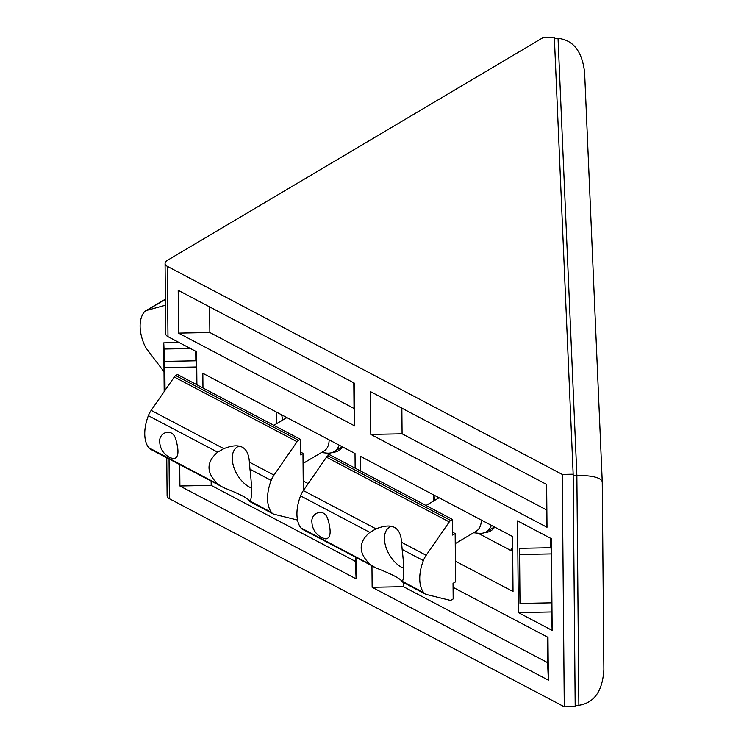 <?xml version="1.0" encoding="UTF-8"?>
<svg xmlns="http://www.w3.org/2000/svg" width="744" height="744" viewBox="0 0 744 744"><rect width="100%" height="100%" fill="white"/><g stroke="black" fill="none" stroke-linecap="round" stroke-linejoin="round"><path stroke-width="1.12" d="M603.877 668.958L603.886 669.646C602.584 691.037 594.242 702.922 578.879 705.293L575.186 705.368L573.178 475.435L576.87 475.36C592.15 475.463 600.613 477.546 602.249 481.638L602.24 481.833M602.249 481.638L584.626 72.661C582.254 51.513 573.401 40.074 558.047 38.353L554.401 38.418M303.301 490.649L302.975 453.347L300.427 454.854L300.297 439.258L177.472 374.539L175.724 375.581A3.692 2.12 117.8 0 0 174.273 377.003L151.172 410.381A14.75 8.482 117.8 0 0 148.363 415.682A36.884 21.204 117.8 0 0 148.642 447.665A14.75 8.482 117.8 0 0 150.381 449.181L224.186 487.897C240.358 494.276 248.868 498.759 249.714 501.354L250.244 501.196C252.077 497.02 251.983 486.362 249.965 469.222L249.37 462.126C248.422 446.726 239.912 442.243 223.842 448.669L217.639 452.185C206.042 462.154 206.135 472.812 217.918 484.167L221.87 486.846M173.705 458.741C178.634 457.858 179.267 451.171 175.593 438.672C171.752 427.019 158.323 432.924 159.746 442.252A17.707 17.707 0 0 0 173.705 458.741M174.273 377.003L297.089 441.713A3.692 2.12 -62.2 0 1 298.549 440.299L300.297 439.258M297.089 441.713L273.987 475.1A14.75 8.482 -62.2 0 0 271.179 480.401A36.884 21.204 -62.2 0 0 271.458 512.374A14.75 8.482 -62.2 0 0 273.197 513.89A14.75 8.482 -62.2 0 0 274.331 514.318L297.526 520.047M250.244 501.196L271.458 512.374M300.409 451.989L302.975 453.347M401.965 581.743L425.391 594.084A14.75 8.482 -62.2 0 0 426.517 594.512L449.962 600.296A3.692 2.12 -62.2 0 0 451.422 599.98L453.18 598.948L453.04 583.352L455.579 581.845L455.161 533.532L452.622 535.048L452.482 519.452L329.666 454.733L327.918 455.774A3.692 2.12 117.8 0 0 326.458 457.188L303.357 490.575A14.75 8.482 117.8 0 0 300.548 495.876A36.884 21.204 117.8 0 0 300.827 527.849A14.75 8.482 117.8 0 0 302.576 529.365L376.371 568.091C392.553 574.461 401.062 578.953 401.899 581.538L402.43 581.389C404.271 577.214 404.178 566.556 402.151 549.416L401.555 542.32C400.607 526.919 392.097 522.428 376.027 528.863L369.824 532.379C358.227 542.339 358.32 553.006 370.103 564.352L374.055 567.04M325.891 538.935C330.82 538.042 331.452 531.356 327.779 518.866C323.938 507.213 310.508 513.118 311.931 522.446A17.707 17.707 0 0 0 325.891 538.935M326.458 457.188L449.274 521.907A3.692 2.12 -62.2 0 1 450.734 520.484L452.482 519.452M449.274 521.907L426.173 555.284A14.75 8.482 -62.2 0 0 423.364 560.595A36.884 21.204 -62.2 0 0 423.643 592.568A14.75 8.482 -62.2 0 0 425.391 594.084M402.43 581.389L423.643 592.568M452.594 532.183L455.161 533.532M165.428 305.226L146.856 310.36A14.75 8.816 -120.7 0 0 145.554 310.918A14.75 8.816 -120.7 0 0 143.918 312.415A36.884 22.032 -120.7 0 0 144.197 344.398A14.75 8.816 -120.7 0 0 147.2 349.587L164.006 371.758M177.453 341.663L177.463 342.593M329.127 439.844A23.845 14.248 59.3 0 1 324.021 451.013L303.059 463.438M251.509 488.073A23.845 14.248 59.3 0 1 233.96 467.613A23.845 14.248 59.3 0 1 237.364 446.939A23.845 14.248 59.3 0 1 239.438 446.056M321.427 452.547L326.672 453.087A29.509 17.623 -120.7 0 0 334.093 451.627A29.509 17.623 -120.7 0 0 339.199 445.154M481.312 520.037A23.845 14.248 59.3 0 1 476.207 531.207L455.254 543.631M403.694 568.267A23.845 14.248 59.3 0 1 386.155 547.807A23.845 14.248 59.3 0 1 389.549 527.133A23.845 14.248 59.3 0 1 391.623 526.25M473.621 532.741L478.857 533.281A29.509 17.623 -120.7 0 0 486.278 531.811A29.509 17.623 -120.7 0 0 491.384 525.348M282.906 419.942A59.009 35.256 59.3 0 1 281.623 414.808M342.473 446.874A30.978 18.507 59.3 0 1 338.594 450.669A30.978 18.507 59.3 0 1 332.782 452.287M342.147 447.367A30.978 18.507 59.3 0 1 341.133 447.451M512.644 547.472A59.009 35.256 59.3 0 1 510.551 550.337M435.091 500.135A59.009 35.256 59.3 0 1 433.808 495.002M494.667 527.068A30.978 18.507 59.3 0 1 490.789 530.853A30.978 18.507 59.3 0 1 484.967 532.471M494.332 527.561A30.978 18.507 59.3 0 1 493.319 527.636M167.102 260.512L543.427 37.414L554.345 37.2L573.168 474.207L562.259 474.421L167.353 266.343A7.375 4.129 179.5 0 1 165.066 263.385A7.375 4.129 179.5 0 1 167.102 260.512M196.9 384.778L196.611 351.754L167.967 336.66A7.375 4.129 179.5 0 1 165.68 333.712L165.066 263.385M166.758 457.802L167.093 495.764A7.375 4.129 -0.5 0 0 169.381 498.713L564.287 706.8L562.259 474.421M355.148 468.162L355.018 453.487L202.833 373.302L202.963 387.977M303.217 480.977L308.183 483.591M455.402 561.162L513.034 591.526L512.551 536.498L360.366 456.305L360.487 470.98M517.564 520.874L518.363 612.6L552.169 630.419L551.369 538.693L517.564 520.874M178.188 290.309L178.569 333.117L354.786 425.968L354.404 383.169L178.188 290.309M370.428 391.604L370.8 434.412L547.017 527.264L546.645 484.456L370.428 391.604M179.713 464.628L179.899 485.999L356.116 578.851L355.93 557.479M371.954 565.924L372.139 587.295L548.356 680.146L547.984 637.338L453.077 587.332M196.686 384.667L196.258 360.793L164.554 361.407L164.824 367.592L196.528 366.978M195.839 360.803L195.756 351.308M564.287 706.8L575.196 706.586L573.168 474.207M276.294 423.866L276.182 411.953M329.406 454.891L325.826 453.003M433.761 500.917L433.715 494.955M512.681 551.462L478.02 533.197M165.019 390.368L164.824 367.592M164.805 390.674L164.554 361.407M190.473 348.527L164.024 349.038L163.754 342.854L179.146 342.556M164.387 391.279L164.024 349.038M164.182 391.577L163.754 342.854M552.169 630.419L551.378 611.959L518.363 612.6M551.378 611.959L551.295 602.835M550.82 547.724L550.737 538.349M519.312 548.337L520.01 603.449L551.723 602.826L551.295 553.908L551.025 547.724L519.312 548.337L519.582 554.522L551.295 553.908M520.01 603.449L519.582 554.522M354.786 425.968L354.032 408.484L209.855 332.512L178.569 333.117M209.855 332.512L209.631 306.872M354.032 408.484L353.809 382.844M547.017 527.264L546.263 509.77L402.086 433.808L370.8 434.412M402.086 433.808L401.862 408.168M546.263 509.77L546.04 484.139M356.116 578.851L355.362 561.357L211.184 485.386L211.147 481.191M211.184 485.386L179.899 485.999M355.362 561.357L355.325 557.163M548.356 680.146L547.603 662.653L403.425 586.681L372.139 587.295M547.603 662.653L547.379 637.022M403.425 586.681L403.388 582.487M558.047 38.353L576.87 475.36L578.879 705.293M148.642 447.665L217.918 484.167M148.363 415.682L217.639 452.185M175.724 375.581L298.549 440.299M151.172 410.381L223.842 448.669M249.37 462.126L273.987 475.1M249.965 469.222L271.179 480.401M300.827 527.849L370.103 564.352M300.548 495.876L369.824 532.379M327.918 455.774L450.734 520.484M303.357 490.575L376.027 528.863M401.555 542.32L426.173 555.284M402.151 549.416L423.364 560.595M146.856 310.36L165.382 299.386M167.967 336.66L167.353 266.343M169.381 498.713L169.037 459.002M602.249 481.703L603.886 669.646M249.77 501.549L273.197 513.89M145.554 310.918L165.373 299.162M237.364 446.939L239.019 445.963M273.839 425.317L286.886 417.589M334.093 451.627L342.277 446.772M389.549 527.133L391.204 526.157M426.024 505.511L439.072 497.773M486.278 531.811L494.462 526.966M511.788 550.988L512.672 550.467"/></g></svg>
